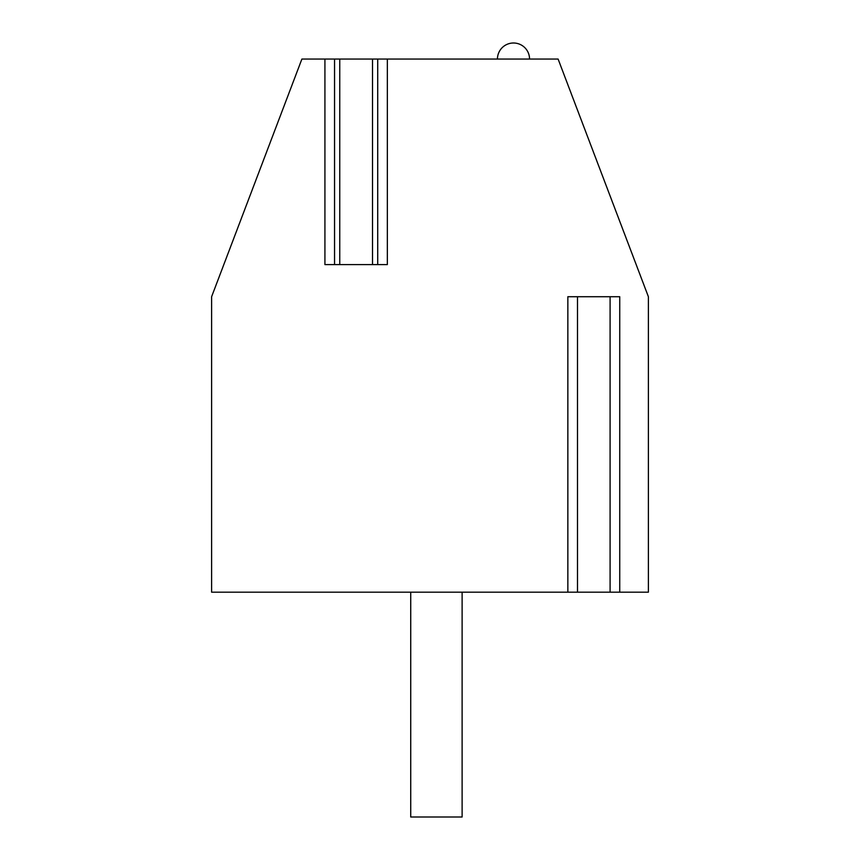 <?xml version="1.0" encoding="UTF-8"?>
<svg xmlns="http://www.w3.org/2000/svg" width="860" height="860" viewBox="0 0 860 860"><rect width="100%" height="100%" fill="white"/><g stroke="black" fill="none" stroke-linecap="round" stroke-linejoin="round"><path stroke-width="1.29" d="M324.919 59.06L324.919 264.6L387.344 264.6L387.344 59.06L558.108 59.06L648.386 296.721L648.386 592.185L211.614 592.185L211.614 296.721L301.892 59.06L339.754 59.06L339.754 264.6M377.712 264.6L377.712 59.06L339.754 59.06M377.712 59.06L387.344 59.06M619.737 592.185L619.737 296.721L567.847 296.721L567.847 592.185M410.725 592.185L410.725 817L462.121 817L462.121 592.185M497.445 59.06A16.06 16.06 0 0 1 513.506 43A16.06 16.06 0 0 1 529.556 59.06M372.509 59.06L372.509 264.6M610.095 592.185L610.095 296.721M577.49 592.185L577.49 296.721M334.551 264.6L334.551 59.06"/></g></svg>
